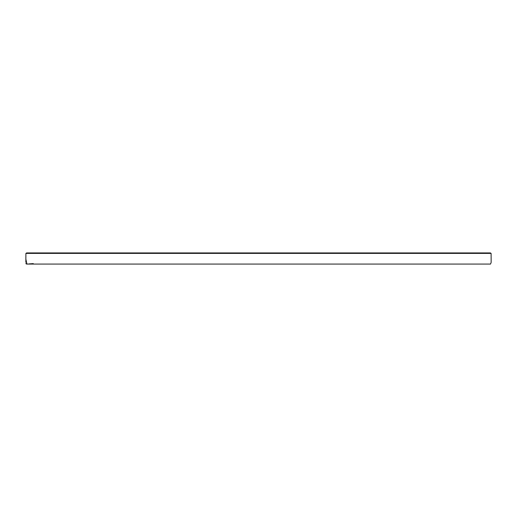 <?xml version="1.0" encoding="UTF-8"?>
<svg xmlns="http://www.w3.org/2000/svg" width="517" height="517" viewBox="0 0 517 517"><rect width="100%" height="100%" fill="white"/><g stroke="black" fill="none" stroke-linecap="round" stroke-linejoin="round"><path stroke-width="0.78" d="M32.998 253.401L483.725 253.395M26.606 252.929L25.902 253.401L491.098 253.401L490.452 252.929L26.606 252.929M25.85 262.274L25.908 253.395L25.85 259.088L26.897 264.051M25.856 263.424L26.096 263.877M27.201 264.032L27.763 263.993M28.933 263.909L33.288 263.605M488.856 252.929L422.176 252.929M389.314 252.929L355.463 252.929M288.796 252.929L121.346 252.929M70.215 252.929L45.923 252.929M28.79 252.929L26.916 252.929M33.256 253.395L32.926 253.401M483.395 253.395L482.968 253.395M482.225 253.395L467.394 253.395M456.227 253.395L418.001 253.395M120.965 253.395L76.568 253.395M491.098 253.401L491.15 262.39L490.543 264.058M409.561 264.071L369.222 264.071M297.534 264.071L254.454 264.071M229.858 264.071L101.267 264.071M490.381 264.071L26.606 264.071"/></g></svg>
